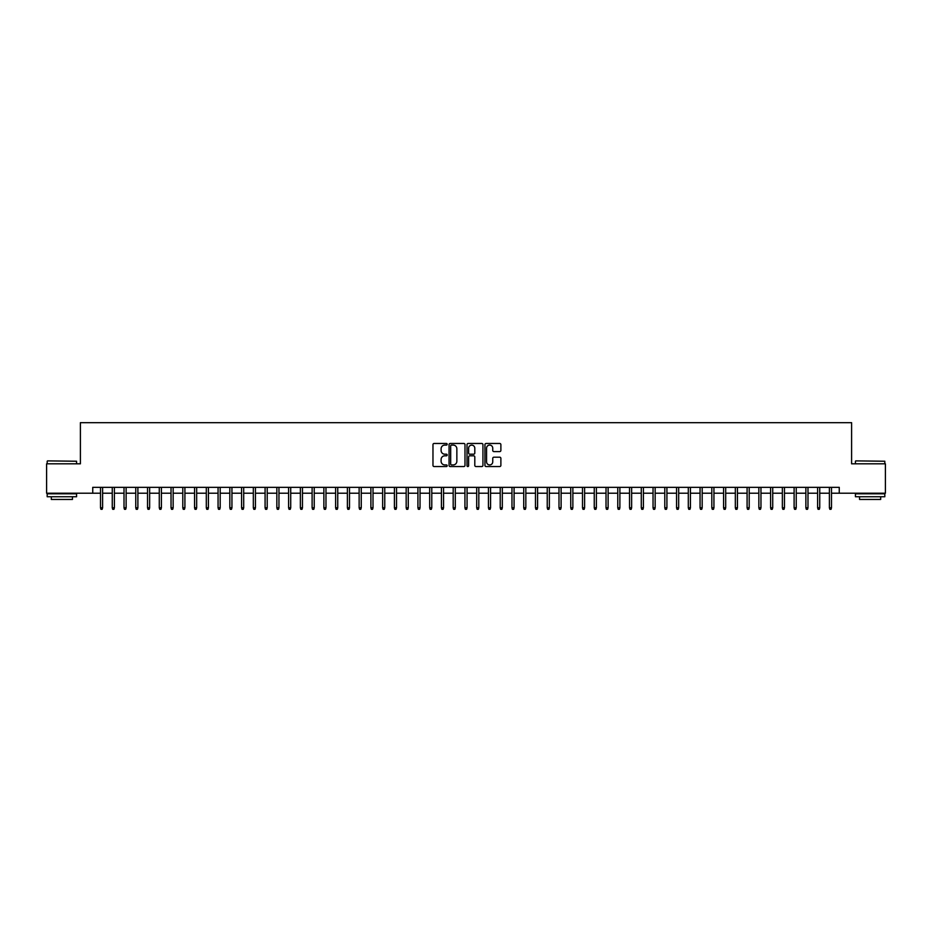 <?xml version="1.0" encoding="UTF-8"?>
<svg xmlns="http://www.w3.org/2000/svg" width="932" height="932" viewBox="0 0 932 932"><rect width="100%" height="100%" fill="white"/><g stroke="black" fill="none" stroke-linecap="round" stroke-linejoin="round"><path stroke-width="1.4" d="M447.185 444.273A0.804 0.804 0 0 0 446.381 443.469L434.126 443.469A1.153 1.153 0 0 0 432.972 444.622L432.972 465.394A1.153 1.153 0 0 0 434.126 466.548L446.381 466.548A0.804 0.804 0 0 0 447.185 465.744A0.804 0.804 0 0 0 446.381 464.928L444.797 464.928A3.693 3.693 0 0 1 441.104 461.235L441.104 459.511A3.693 3.693 0 0 1 444.797 455.818L446.381 455.818A0.804 0.804 0 0 0 447.185 455.002A0.804 0.804 0 0 0 446.381 454.199L444.797 454.199A3.693 3.693 0 0 1 441.104 450.505L441.104 448.781A3.693 3.693 0 0 1 444.797 445.088L446.381 445.088A0.804 0.804 0 0 0 447.185 444.273M499.727 451.601A1.153 1.153 0 0 0 500.88 450.447L500.88 444.622A1.153 1.153 0 0 0 499.727 443.469L486.108 443.469A1.153 1.153 0 0 0 484.955 444.622L484.955 465.394A1.153 1.153 0 0 0 486.108 466.548L499.727 466.548A1.153 1.153 0 0 0 500.88 465.394L500.88 458.358A1.153 1.153 0 0 0 499.727 457.204L493.902 457.204A1.153 1.153 0 0 0 492.748 458.358L492.748 461.841A3.087 3.087 0 0 1 489.661 464.928A3.087 3.087 0 0 1 486.574 461.841L486.574 448.175A3.087 3.087 0 0 1 489.661 445.088A3.087 3.087 0 0 1 492.748 448.175L492.748 450.447A1.153 1.153 0 0 0 493.902 451.601L499.727 451.601M92.746 493.214L46.6 493.214L46.6 463.821L80.397 463.821L80.397 422.674L851.603 422.674L851.603 463.821L885.4 463.821L885.4 493.214L839.254 493.214L839.254 487.343L92.746 487.343L92.746 493.214L100.505 493.214M464.986 444.622A1.153 1.153 0 0 0 463.833 443.469L450.214 443.469A1.153 1.153 0 0 0 449.061 444.622L449.061 465.394A1.153 1.153 0 0 0 450.214 466.548L463.833 466.548A1.153 1.153 0 0 0 464.986 465.394L464.986 444.622M468.167 443.469L481.786 443.469A1.153 1.153 0 0 1 482.939 444.622L482.939 465.394A1.153 1.153 0 0 1 481.786 466.548L475.949 466.548A1.153 1.153 0 0 1 474.796 465.394L474.796 456.971A1.153 1.153 0 0 0 473.642 455.818L469.775 455.818A1.153 1.153 0 0 0 468.621 456.971L468.621 465.744A0.804 0.804 0 0 1 467.817 466.548A0.804 0.804 0 0 1 467.014 465.744L467.014 444.622A1.153 1.153 0 0 1 468.167 443.469M102.613 493.214L112.259 493.214M114.38 493.214L124.014 493.214M126.135 493.214L135.769 493.214M137.889 493.214L147.524 493.214M149.644 493.214L159.279 493.214M161.399 493.214L171.034 493.214M173.154 493.214L182.8 493.214M184.909 493.214L194.555 493.214M196.664 493.214L206.31 493.214M208.419 493.214L218.065 493.214M220.185 493.214L229.82 493.214M231.94 493.214L241.574 493.214M243.695 493.214L253.329 493.214M255.45 493.214L265.084 493.214M267.204 493.214L276.839 493.214M278.959 493.214L288.605 493.214M290.714 493.214L300.36 493.214M302.469 493.214L312.115 493.214M314.224 493.214L323.87 493.214M325.979 493.214L335.625 493.214M337.745 493.214L347.38 493.214M349.5 493.214L359.135 493.214M361.255 493.214L370.889 493.214M373.01 493.214L382.644 493.214M384.765 493.214L394.411 493.214M396.519 493.214L406.166 493.214M408.274 493.214L417.92 493.214M420.029 493.214L429.675 493.214M431.784 493.214L441.43 493.214M443.55 493.214L453.185 493.214M455.305 493.214L464.94 493.214M467.06 493.214L476.695 493.214M478.815 493.214L488.45 493.214M490.57 493.214L500.216 493.214M502.325 493.214L511.971 493.214M514.08 493.214L523.726 493.214M525.834 493.214L535.481 493.214M537.589 493.214L547.235 493.214M549.356 493.214L558.99 493.214M561.111 493.214L570.745 493.214M572.865 493.214L582.5 493.214M584.62 493.214L594.255 493.214M596.375 493.214L606.021 493.214M608.13 493.214L617.776 493.214M619.885 493.214L629.531 493.214M631.64 493.214L641.286 493.214M643.395 493.214L653.041 493.214M655.161 493.214L664.796 493.214M666.916 493.214L676.55 493.214M678.671 493.214L688.305 493.214M690.426 493.214L700.06 493.214M702.18 493.214L711.815 493.214M713.935 493.214L723.582 493.214M725.69 493.214L735.336 493.214M737.445 493.214L747.091 493.214M749.2 493.214L758.846 493.214M760.966 493.214L770.601 493.214M772.721 493.214L782.356 493.214M784.476 493.214L794.111 493.214M796.231 493.214L805.865 493.214M807.986 493.214L817.62 493.214M819.741 493.214L829.387 493.214M831.495 493.214L839.254 493.214M451.484 445.088A0.804 0.804 0 0 0 450.68 445.892L450.68 464.124A0.804 0.804 0 0 0 451.484 464.928L453.162 464.928A3.693 3.693 0 0 0 456.855 461.235L456.855 448.781A3.693 3.693 0 0 0 453.162 445.088L451.484 445.088M474.796 448.234A3.087 3.087 0 0 0 471.709 445.147A3.087 3.087 0 0 0 468.621 448.234L468.621 453.045A1.153 1.153 0 0 0 469.775 454.199L473.642 454.199A1.153 1.153 0 0 0 474.796 453.045L474.796 448.234M100.505 507.789L100.971 509.326L102.147 509.326L102.613 507.789L100.505 507.789L100.505 487.343M102.613 507.789L102.613 487.343M47.544 460.886L76.575 461.235L47.544 460.886M61.885 496.744L47.183 496.744L47.183 493.809L76.575 493.809L76.575 496.744L61.885 496.744M72.463 496.744L72.463 499.447L51.307 499.447L51.307 496.744M855.774 460.886L884.817 461.235L855.774 460.886M870.115 496.744L855.425 496.744L855.425 493.809L884.817 493.809L884.817 496.744L870.115 496.744M880.693 496.744L880.693 499.447L859.537 499.447L859.537 496.744M112.259 507.789L112.725 509.326L113.902 509.326L114.38 507.789L112.259 507.789L112.259 487.343M114.38 507.789L114.38 487.343M124.014 507.789L124.48 509.326L125.657 509.326L126.135 507.789L124.014 507.789L124.014 487.343M126.135 507.789L126.135 487.343M135.769 507.789L136.235 509.326L137.412 509.326L137.889 507.789L135.769 507.789L135.769 487.343M137.889 507.789L137.889 487.343M147.524 507.789L148.002 509.326L149.167 509.326L149.644 507.789L147.524 507.789L147.524 487.343M149.644 507.789L149.644 487.343M159.279 507.789L159.756 509.326L160.933 509.326L161.399 507.789L159.279 507.789L159.279 487.343M161.399 507.789L161.399 487.343M171.034 507.789L171.511 509.326L172.688 509.326L173.154 507.789L171.034 507.789L171.034 487.343M173.154 507.789L173.154 487.343M182.8 507.789L183.266 509.326L184.443 509.326L184.909 507.789L182.8 507.789L182.8 487.343M184.909 507.789L184.909 487.343M194.555 507.789L195.021 509.326L196.198 509.326L196.664 507.789L194.555 507.789L194.555 487.343M196.664 507.789L196.664 487.343M206.31 507.789L206.776 509.326L207.953 509.326L208.419 507.789L206.31 507.789L206.31 487.343M208.419 507.789L208.419 487.343M218.065 507.789L218.531 509.326L219.707 509.326L220.185 507.789L218.065 507.789L218.065 487.343M220.185 507.789L220.185 487.343M229.82 507.789L230.286 509.326L231.462 509.326L231.94 507.789L229.82 507.789L229.82 487.343M231.94 507.789L231.94 487.343M241.574 507.789L242.04 509.326L243.217 509.326L243.695 507.789L241.574 507.789L241.574 487.343M243.695 507.789L243.695 487.343M253.329 507.789L253.807 509.326L254.972 509.326L255.45 507.789L253.329 507.789L253.329 487.343M255.45 507.789L255.45 487.343M265.084 507.789L265.562 509.326L266.738 509.326L267.204 507.789L265.084 507.789L265.084 487.343M267.204 507.789L267.204 487.343M276.839 507.789L277.317 509.326L278.493 509.326L278.959 507.789L276.839 507.789L276.839 487.343M278.959 507.789L278.959 487.343M288.605 507.789L289.071 509.326L290.248 509.326L290.714 507.789L288.605 507.789L288.605 487.343M290.714 507.789L290.714 487.343M300.36 507.789L300.826 509.326L302.003 509.326L302.469 507.789L300.36 507.789L300.36 487.343M302.469 507.789L302.469 487.343M312.115 507.789L312.581 509.326L313.758 509.326L314.224 507.789L312.115 507.789L312.115 487.343M314.224 507.789L314.224 487.343M323.87 507.789L324.336 509.326L325.513 509.326L325.979 507.789L323.87 507.789L323.87 487.343M325.979 507.789L325.979 487.343M335.625 507.789L336.091 509.326L337.267 509.326L337.745 507.789L335.625 507.789L335.625 487.343M337.745 507.789L337.745 487.343M347.38 507.789L347.846 509.326L349.022 509.326L349.5 507.789L347.38 507.789L347.38 487.343M349.5 507.789L349.5 487.343M359.135 507.789L359.612 509.326L360.777 509.326L361.255 507.789L359.135 507.789L359.135 487.343M361.255 507.789L361.255 487.343M370.889 507.789L371.367 509.326L372.544 509.326L373.01 507.789L370.889 507.789L370.889 487.343M373.01 507.789L373.01 487.343M382.644 507.789L383.122 509.326L384.299 509.326L384.765 507.789L382.644 507.789L382.644 487.343M384.765 507.789L384.765 487.343M394.411 507.789L394.877 509.326L396.053 509.326L396.519 507.789L394.411 507.789L394.411 487.343M396.519 507.789L396.519 487.343M406.166 507.789L406.632 509.326L407.808 509.326L408.274 507.789L406.166 507.789L406.166 487.343M408.274 507.789L408.274 487.343M417.92 507.789L418.386 509.326L419.563 509.326L420.029 507.789L417.92 507.789L417.92 487.343M420.029 507.789L420.029 487.343M429.675 507.789L430.141 509.326L431.318 509.326L431.784 507.789L429.675 507.789L429.675 487.343M431.784 507.789L431.784 487.343M441.43 507.789L441.896 509.326L443.073 509.326L443.55 507.789L441.43 507.789L441.43 487.343M443.55 507.789L443.55 487.343M453.185 507.789L453.651 509.326L454.828 509.326L455.305 507.789L453.185 507.789L453.185 487.343M455.305 507.789L455.305 487.343M464.94 507.789L465.418 509.326L466.583 509.326L467.06 507.789L464.94 507.789L464.94 487.343M467.06 507.789L467.06 487.343M476.695 507.789L477.172 509.326L478.349 509.326L478.815 507.789L476.695 507.789L476.695 487.343M478.815 507.789L478.815 487.343M488.45 507.789L488.927 509.326L490.104 509.326L490.57 507.789L488.45 507.789L488.45 487.343M490.57 507.789L490.57 487.343M500.216 507.789L500.682 509.326L501.859 509.326L502.325 507.789L500.216 507.789L500.216 487.343M502.325 507.789L502.325 487.343M511.971 507.789L512.437 509.326L513.614 509.326L514.08 507.789L511.971 507.789L511.971 487.343M514.08 507.789L514.08 487.343M523.726 507.789L524.192 509.326L525.368 509.326L525.834 507.789L523.726 507.789L523.726 487.343M525.834 507.789L525.834 487.343M535.481 507.789L535.947 509.326L537.123 509.326L537.589 507.789L535.481 507.789L535.481 487.343M537.589 507.789L537.589 487.343M547.235 507.789L547.701 509.326L548.878 509.326L549.356 507.789L547.235 507.789L547.235 487.343M549.356 507.789L549.356 487.343M558.99 507.789L559.456 509.326L560.633 509.326L561.111 507.789L558.99 507.789L558.99 487.343M561.111 507.789L561.111 487.343M570.745 507.789L571.223 509.326L572.388 509.326L572.865 507.789L570.745 507.789L570.745 487.343M572.865 507.789L572.865 487.343M582.5 507.789L582.978 509.326L584.154 509.326L584.62 507.789L582.5 507.789L582.5 487.343M584.62 507.789L584.62 487.343M594.255 507.789L594.733 509.326L595.909 509.326L596.375 507.789L594.255 507.789L594.255 487.343M596.375 507.789L596.375 487.343M606.021 507.789L606.487 509.326L607.664 509.326L608.13 507.789L606.021 507.789L606.021 487.343M608.13 507.789L608.13 487.343M617.776 507.789L618.242 509.326L619.419 509.326L619.885 507.789L617.776 507.789L617.776 487.343M619.885 507.789L619.885 487.343M629.531 507.789L629.997 509.326L631.174 509.326L631.64 507.789L629.531 507.789L629.531 487.343M631.64 507.789L631.64 487.343M641.286 507.789L641.752 509.326L642.929 509.326L643.395 507.789L641.286 507.789L641.286 487.343M643.395 507.789L643.395 487.343M653.041 507.789L653.507 509.326L654.683 509.326L655.161 507.789L653.041 507.789L653.041 487.343M655.161 507.789L655.161 487.343M664.796 507.789L665.262 509.326L666.438 509.326L666.916 507.789L664.796 507.789L664.796 487.343M666.916 507.789L666.916 487.343M676.55 507.789L677.028 509.326L678.193 509.326L678.671 507.789L676.55 507.789L676.55 487.343M678.671 507.789L678.671 487.343M688.305 507.789L688.783 509.326L689.96 509.326L690.426 507.789L688.305 507.789L688.305 487.343M690.426 507.789L690.426 487.343M700.06 507.789L700.538 509.326L701.714 509.326L702.18 507.789L700.06 507.789L700.06 487.343M702.18 507.789L702.18 487.343M711.815 507.789L712.293 509.326L713.469 509.326L713.935 507.789L711.815 507.789L711.815 487.343M713.935 507.789L713.935 487.343M723.582 507.789L724.048 509.326L725.224 509.326L725.69 507.789L723.582 507.789L723.582 487.343M725.69 507.789L725.69 487.343M735.336 507.789L735.802 509.326L736.979 509.326L737.445 507.789L735.336 507.789L735.336 487.343M737.445 507.789L737.445 487.343M747.091 507.789L747.557 509.326L748.734 509.326L749.2 507.789L747.091 507.789L747.091 487.343M749.2 507.789L749.2 487.343M758.846 507.789L759.312 509.326L760.489 509.326L760.966 507.789L758.846 507.789L758.846 487.343M760.966 507.789L760.966 487.343M770.601 507.789L771.067 509.326L772.244 509.326L772.721 507.789L770.601 507.789L770.601 487.343M772.721 507.789L772.721 487.343M782.356 507.789L782.833 509.326L783.998 509.326L784.476 507.789L782.356 507.789L782.356 487.343M784.476 507.789L784.476 487.343M794.111 507.789L794.588 509.326L795.765 509.326L796.231 507.789L794.111 507.789L794.111 487.343M796.231 507.789L796.231 487.343M805.865 507.789L806.343 509.326L807.52 509.326L807.986 507.789L805.865 507.789L805.865 487.343M807.986 507.789L807.986 487.343M817.62 507.789L818.098 509.326L819.275 509.326L819.741 507.789L817.62 507.789L817.62 487.343M819.741 507.789L819.741 487.343M829.387 507.789L829.853 509.326L831.029 509.326L831.495 507.789L829.387 507.789L829.387 487.343M831.495 507.789L831.495 487.343M47.183 463.821L47.183 461.235M53.893 493.809L53.893 493.214M69.877 493.809L69.877 493.214M76.575 463.821L76.575 461.235M855.425 463.821L855.425 461.235M862.123 493.809L862.123 493.214M878.107 493.809L878.107 493.214M884.817 463.821L884.817 461.235"/></g></svg>
